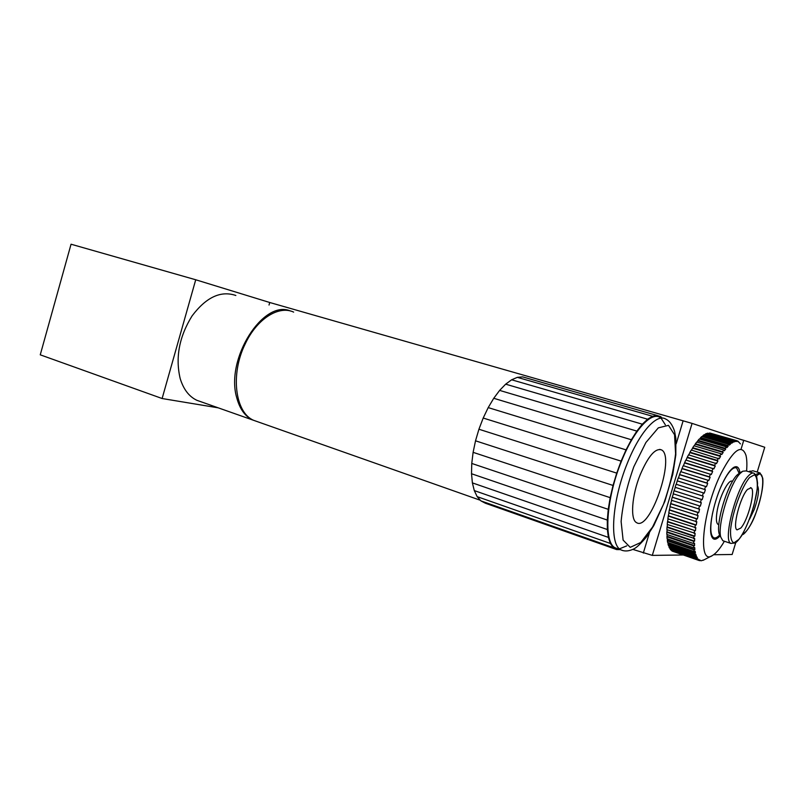 <?xml version="1.0" encoding="UTF-8"?>
<svg xmlns="http://www.w3.org/2000/svg" width="805" height="805" viewBox="0 0 805 805"><rect width="100%" height="100%" fill="white"/><g stroke="black" fill="none" stroke-linecap="round" stroke-linejoin="round"><path stroke-width="1.21" d="M757.203 472.062L764.75 447.258L743.75 440.315L741.787 446.795L743.709 440.436L692.079 423.39L269.755 302.509L195.726 279.768L71.051 244.217L40.25 354.824L162.117 398.525L218.215 407.833M632.921 549.423L652.302 555.39L683.163 554.997M713.643 554.736L732.148 554.494L735.74 542.65M741.727 446.996L741.153 448.868L741.727 446.996M652.302 555.39L692.079 423.39M676.291 484.308L677.246 480.837L705.391 489.712L704.224 493.163L676.089 484.248L675.103 487.287L703.248 496.172L702.181 499.664L674.047 490.738L673.171 493.797L701.306 502.682L700.34 506.174L672.225 497.249L671.451 500.287L699.565 509.173L698.73 512.614L697.834 512.513L670.646 503.699L669.991 506.677L698.066 515.562L697.361 518.913L696.446 518.883L669.317 509.998L668.794 512.886L696.808 521.761L696.245 524.981L695.319 525.011L668.271 516.086L667.868 518.843L695.822 527.698L695.409 530.747L667.496 521.871L667.234 524.458L695.118 533.302L694.846 536.15L693.91 536.311L667.023 527.295L666.902 529.69L694.685 538.515L694.574 541.121L693.638 541.332L666.842 532.286L666.852 534.47L693.608 543.526L694.544 543.264L694.584 545.609L693.648 545.871L666.953 536.804L667.104 538.736L693.759 547.813L694.685 547.511L694.876 549.553L693.95 549.865L667.355 540.789L667.637 542.459L694.182 551.536L695.107 551.194L695.44 552.934L694.524 553.277L694.886 554.665L695.792 554.293L696.275 555.702L695.369 556.074L668.985 546.998L669.529 548.104L695.852 557.171L696.748 556.768L697.351 557.835L696.466 558.237L670.193 549.181L670.847 549.986L698.67 559.334L697.804 559.747L671.642 550.721L698.509 560.22L700.209 560.169L699.354 560.592L673.342 551.506M666.953 536.804L667.164 534.57M666.842 532.286L667.174 529.781M667.023 527.295L667.486 524.548M667.496 521.871L668.1 518.913M668.271 516.086L669.015 512.956M669.317 509.998L670.203 506.748M670.646 503.699L671.662 500.348M672.225 497.249L673.362 493.857M674.047 490.738L675.304 487.347M678.514 477.918L679.571 474.527L706.881 483L707.686 483.392L706.438 486.753L678.313 477.848L677.246 480.837M680.919 471.7L682.036 468.44L709.336 476.832L710.121 477.285L708.803 480.525L680.708 471.639L679.571 474.527M683.445 465.743L684.612 462.644L711.902 470.955L712.656 471.468L711.288 474.548L683.234 465.682L682.036 468.44M686.081 460.118L687.279 457.22L714.538 465.441L715.263 466.025L713.854 468.892L685.86 460.047L684.612 462.644M688.788 454.885L689.996 452.229L717.205 460.359L717.899 460.993L716.48 463.64L688.547 454.815L687.279 457.22M691.535 450.126L692.723 447.711L719.881 455.771L720.545 456.455L719.127 458.83L691.274 450.045L689.996 452.229M694.292 445.869L695.429 443.746L722.528 451.726L723.162 452.45L721.763 454.533L721.129 453.799L694.001 445.779L692.723 447.711M697.019 442.176L698.096 440.355L725.114 448.264L725.718 449.029L724.359 450.79L723.755 450.025L696.687 442.076L695.429 443.746M699.706 439.087L700.672 437.578L727.619 445.417L728.183 446.212L726.875 447.65L726.301 446.856L699.324 438.977L698.096 440.355M702.332 436.632L703.147 435.435L729.994 443.223L730.538 444.038L729.29 445.125L728.746 444.31L701.849 436.491L700.672 437.578M704.908 434.841L705.482 433.955L732.238 441.683L732.751 442.519L731.584 443.253L731.071 442.418L704.264 434.66L703.147 435.435M707.504 433.764L707.655 433.13L734.301 440.818L734.794 441.653L733.717 442.036L733.234 441.19L706.528 433.482L705.482 433.955M709.567 433.251L736.193 440.617L736.656 441.452L735.679 441.482L735.217 440.637L707.655 433.13M737.048 440.848L738.316 441.915L736.998 440.758L709.638 432.969M670.193 549.181L670.324 548.376M668.985 546.998L669.005 545.78M694.524 553.277L668.039 544.2L668.452 545.589L694.886 554.665M668.039 544.2L668.07 542.61M667.355 540.789L667.466 538.867M739.936 472.787C739.171 467.373 737.128 465.572 733.788 467.373C730.457 469.446 726.774 474.608 722.749 482.839C714.377 499.855 708.672 525.896 711.187 534.993C712.677 540.356 715.665 540.628 720.133 535.798M733.204 467.755L735.679 467.745M713.572 537.67L711.55 536.241M724.389 541.242C720.113 548.547 716.168 553.277 712.566 555.43C697.17 566.71 702.332 510.732 721.32 472.887C733.607 449.522 741.828 443.666 745.983 455.338C746.929 459.222 747.131 464.465 746.577 471.056M696.275 555.702L669.247 546.414M697.351 557.835L670.444 548.577M698.67 559.334L697.371 558.881M700.209 560.169L699.273 559.847M699.354 560.592L700.521 560.572M703.852 559.898L702.795 560.23L703.852 559.898M701.115 560.783L702.805 560.23M703.047 560.32L704.788 559.475M740.459 443.917L737.863 441.08M736.656 441.452L735.478 441.12M734.794 441.653L732.238 441.683M732.751 442.519L705.351 434.589M730.538 444.038L703.037 436.058M728.183 446.212L700.602 438.172M725.718 449.029L698.046 440.919M723.162 452.45L695.409 444.28M720.545 456.455L692.733 448.204M717.899 460.993L690.026 452.662M715.263 466.025L687.349 457.602M712.656 471.468L684.713 462.966M710.121 477.285L682.157 468.691M707.686 483.392L679.722 474.709M705.391 489.712L677.428 480.947M702.181 499.664L674.258 490.778M700.34 506.174L672.457 497.218M698.73 512.614L670.887 503.588M697.361 518.913L669.579 509.827M696.245 524.981L668.542 515.834M695.409 530.747L667.778 521.56M694.846 536.15L667.305 526.923M694.574 541.121L667.124 531.864M694.584 545.609L667.234 536.321M694.876 549.553L667.637 540.266M693.95 549.865L694.182 551.536M693.648 545.871L693.759 547.813M693.638 541.332L693.608 543.526M693.91 536.311L693.749 538.726M694.474 530.847L694.182 533.463M695.319 525.011L694.896 527.798M696.446 518.883L695.882 521.791M697.834 512.513L697.15 515.522M699.465 506.003L698.67 509.072M701.326 499.412L700.42 502.511M703.389 492.841L702.393 495.92M705.633 486.371L704.556 489.39M708.018 480.072L706.881 483M710.533 474.024L709.336 476.832M713.129 468.319L711.902 470.955M715.786 462.996L714.538 465.441M718.463 458.146L717.205 460.359M721.129 453.799L719.881 455.771M723.755 450.025L722.528 451.726M726.301 446.856L725.114 448.264M728.746 444.31L727.619 445.417M731.071 442.418L729.994 443.223M735.217 440.637L734.301 440.818M736.998 440.758L736.193 440.617M697.804 559.747L698.509 560.22M696.466 558.237L697.06 559.022M695.369 556.074L695.852 557.171M695.44 552.934L668.311 543.637M195.726 279.768L162.117 398.525M269.031 305.025L269.755 302.509M201.109 401.796L196.853 400.296C189.014 396.563 183.46 389.298 180.169 378.491C175.259 357.46 179.233 336.591 192.093 315.882C206.221 297.166 220.812 290.364 235.855 295.485M683.143 420.743L676.21 443.776M649.424 532.779L643.316 553.065M747.513 489.43L751.065 487.83C755.885 489.832 748.117 520.191 740.831 528.03L737.058 529.881C732.127 528.15 740.208 496.766 747.513 489.43M718.724 524.629L718.04 524.407C716.289 523.089 715.937 518.963 716.973 512.03C719.177 497.148 728.777 478.271 732.419 481.39L732.51 481.42M720.686 487.387C724.087 479.599 727.418 473.974 730.668 470.523C733.124 467.997 735.136 467.192 736.686 468.097L739.101 473.27M719.71 534.943C717.185 537.639 715.102 538.525 713.461 537.609C710.231 534.993 709.94 526.782 712.596 512.976M739.725 472.897L737.038 475.071C727.519 484.218 715.776 522.827 719.147 533.806L720.676 536.895M723.856 541.071L722.81 540.719L720.777 537.106C717.144 525.273 729.924 483.282 740.187 473.39L742.774 471.217L746.094 470.915L753.067 473.008M757.495 485.797C759.457 489.561 758.38 497.46 754.255 509.495L749.525 519.275M749.042 471.8L752.856 470.764L759.115 472.636M290.444 311.002C263.275 299.037 225.018 359.1 236.801 397.952C239.779 408.96 245.022 416.286 252.549 419.938L256.644 421.387M640.196 474.729C648.176 456.204 655.27 447.922 661.479 449.884C675.818 456.536 650.058 531.954 636.544 522.626C630.094 519.668 631.764 495.457 640.196 474.729M660.019 417.423C651.034 411.536 633.676 430.434 621.4 461.466C605.954 498.999 603.418 542.63 615.211 547.833L617.827 548.748M619.488 548.829L626.783 545.86M665.333 424.799L661.086 418.157M257.872 421.81L253.776 420.371C235.151 412.854 230.109 374.245 245.213 343.916C256.976 318.71 278.852 305.105 293.644 312.099M480.887 500.871L485.324 503.206L616.67 549.594L613.138 547.541L480.887 500.871L477.164 496.645L610.341 543.445L608.379 537.388L474.286 490.587L477.164 496.645M613.138 547.541L610.341 543.445M608.379 537.388L607.352 529.529L472.384 482.889L474.286 490.587M607.352 529.529L607.302 520.07L471.519 473.743L472.384 482.889M607.302 520.07L608.248 509.334L471.76 463.449L471.519 473.743M608.248 509.334L610.18 497.661L473.109 452.34L471.76 463.449M610.18 497.661L613.038 485.445L475.524 440.808L473.109 452.34M613.038 485.445L616.731 473.119L478.925 429.236L475.524 440.808M616.731 473.119L621.118 461.124L483.201 418.037L478.925 429.236M621.118 461.124L626.059 449.864L488.202 407.602L483.201 418.037M626.059 449.864L631.362 439.751L493.747 398.284L488.202 407.602M631.362 439.751L636.846 431.098L499.633 390.395L493.747 398.284M636.846 431.098L642.32 424.185L505.661 384.166L499.633 390.395M642.32 424.185L647.602 419.204L511.628 379.789L505.661 384.166M647.602 419.204L652.523 416.266L517.343 377.344L511.628 379.789M652.523 416.266L656.94 415.43L522.626 376.881L517.343 377.344M656.94 415.43L660.734 416.648L662.022 418.006M620.232 549.604L616.67 549.594M743.75 440.315L740.67 439.429M749.566 477.546L754.386 474.799C756.66 476.399 757.606 480.988 757.213 488.565C755.291 505.58 746.638 529.63 738.859 539.431L733.929 542.862C731.453 541.835 730.326 537.559 730.548 530.012C732.248 512.604 741.667 486.683 749.566 477.546M748.409 475.866C736.193 487.79 722.588 540.668 730.88 543.405L735.287 542.962C736.857 541.946 738.95 539.571 741.566 535.838C746.265 527.456 750.391 517.384 753.953 505.621L757.173 489.47L757.565 483.03L756.65 476.439L754.225 473.35C752.745 472.465 750.803 473.3 748.409 475.866M756.519 476.117C765.193 466.749 764.569 490.648 756.036 512.674C751.166 525.232 746.738 532.296 742.753 533.876M742.341 534.56C743.397 535.587 751.518 526.319 756.036 512.755C761.339 497.41 763.573 485.878 762.748 478.16L760 472.897L755.623 474.537M633.857 466.679L645.892 442.529L658.309 427.868L668.492 425.342L674.55 434.76L675.576 453.698C673.725 469.889 669.69 486.763 663.481 504.302L652.573 527.044L640.77 542.469L630.235 547.35L623.11 540.105L621.118 521.529C622.708 504.333 626.954 486.049 633.857 466.679M615.211 547.833L620.826 549.815C624.72 551.646 629.208 551.264 634.31 548.688C637.117 547.138 641.223 543.164 646.626 536.754L653.791 525.605L664.86 501.314L672.779 474.356L675.818 454.956L675.848 438.232L674.57 431.249C672.497 424.929 669.549 420.864 665.705 419.063C656.84 413.196 639.573 432.184 627.296 463.308C611.85 500.952 609.174 544.663 620.826 549.815L623.12 550.67M698.378 560.149L672.256 551.133M711.841 555.802L705.2 559.254M750.391 487.629L751.065 487.83M718.835 524.669L718.04 524.407M730.88 543.405L722.81 540.719M719.147 533.806L720.777 537.106M739.433 473.058L742.774 471.217M713.461 537.609L712.626 537.327M748.831 471.74L750.109 471.036M196.853 400.296L252.549 419.938M659.758 449.371L661.479 449.884M253.776 420.371L480.364 500.277"/></g></svg>
